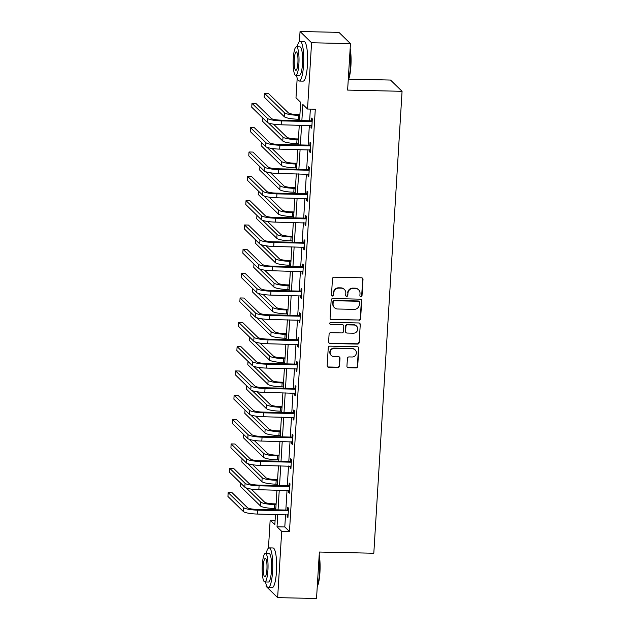 <?xml version="1.0" encoding="UTF-8"?>
<svg xmlns="http://www.w3.org/2000/svg" width="630" height="630" viewBox="0 0 630 630"><rect width="100%" height="100%" fill="white"/><g stroke="black" fill="none" stroke-linecap="round" stroke-linejoin="round"><path stroke-width="0.94" d="M360.888 296.683A1.095 1.047 134.3 0 0 362.022 295.635L363.014 279.373A1.559 1.504 134.3 0 0 361.581 277.806L334.097 277.192A1.559 1.504 134.3 0 0 332.482 278.688L331.482 294.958A1.095 1.047 134.3 0 0 332.49 296.053A1.095 1.047 134.3 0 0 333.624 295.005L333.75 292.895A4.993 4.804 134.3 0 1 338.94 288.107L341.224 288.162A4.993 4.804 134.3 0 1 345.815 293.17L345.681 295.273A1.095 1.047 134.3 0 0 346.689 296.368A1.095 1.047 134.3 0 0 347.823 295.32L347.949 293.218A4.993 4.804 134.3 0 1 353.139 288.422L355.43 288.477A4.993 4.804 134.3 0 1 360.014 293.486L359.887 295.588A1.095 1.047 134.3 0 0 360.888 296.683M360.053 296.226A1.095 1.047 134.3 0 0 361.707 295.336L362.707 279.066A1.559 1.504 134.3 0 0 362.415 278.082M331.656 295.588A1.095 1.047 134.3 0 0 333.309 294.698L333.75 292.895M345.854 295.911A1.095 1.047 134.3 0 0 347.508 295.013L347.949 293.218M346.933 366.156A1.559 1.504 134.3 0 0 348.366 367.723L356.076 367.896A1.559 1.504 134.3 0 0 357.69 366.4L358.801 348.335A1.559 1.504 134.3 0 0 357.368 346.768L329.884 346.154A1.559 1.504 134.3 0 0 328.261 347.65L327.159 365.715A1.559 1.504 134.3 0 0 328.592 367.282L337.9 367.487A1.559 1.504 134.3 0 0 339.523 365.991L339.995 358.257A1.559 1.504 134.3 0 0 338.562 356.698L333.947 356.596A4.174 4.016 134.3 0 1 330.474 350.949A4.174 4.016 134.3 0 1 334.443 348.406L352.54 348.807A4.174 4.016 134.3 0 1 356.013 354.454A4.174 4.016 134.3 0 1 352.036 356.997L349.02 356.926A1.559 1.504 134.3 0 0 347.406 358.423L346.933 366.156M299.431 41.596L300.045 31.5L338.932 32.366L350.461 43.62L347.618 90.09L402.066 91.303L373.81 553.242L319.371 552.03L316.528 598.5L277.641 597.634L266.104 586.38L266.214 584.679M350.461 43.62L311.574 42.753L307.527 109.029L302.849 104.47L301.864 120.606M285.548 514.686L284.799 526.963L289.469 531.523L315.299 109.203L307.527 109.029M289.469 531.523L281.697 531.35L277.641 597.634M358.982 320.284A1.559 1.504 134.3 0 0 360.604 318.788L361.707 300.723A1.559 1.504 134.3 0 0 360.273 299.163L332.798 298.549A1.559 1.504 134.3 0 0 331.175 300.045L330.073 318.111A1.559 1.504 134.3 0 0 331.506 319.67L358.675 319.985A1.559 1.504 134.3 0 0 360.297 318.489L361.399 300.423A1.559 1.504 134.3 0 0 361.108 299.439M360.258 324.529L359.147 342.594A1.559 1.504 134.3 0 1 357.533 344.09L330.049 343.476A1.559 1.504 134.3 0 1 328.616 341.909L329.088 334.183A1.559 1.504 134.3 0 1 330.703 332.687L341.854 332.931A1.559 1.504 134.3 0 0 343.476 331.435L343.783 326.308A1.559 1.504 134.3 0 0 342.35 324.741L330.75 324.481A1.095 1.047 134.3 0 1 329.836 323.009A1.095 1.047 134.3 0 1 330.884 322.339L358.824 322.962A1.559 1.504 134.3 0 1 360.258 324.529L359.147 342.594M402.066 91.303L390.537 80.057L348.697 79.12M310.354 109.092L309.637 120.779M309.354 125.425L308.149 145.113M307.865 149.751L306.66 169.439M306.377 174.077L305.172 193.764M304.889 198.411L303.684 218.098M303.4 222.736L302.195 242.424M301.912 247.062L300.707 266.758M300.423 271.396L299.226 291.084M298.935 295.722L297.738 315.409M297.454 320.056L296.25 339.743M295.966 344.382L294.761 364.069M294.478 368.707L293.273 388.395M292.989 393.041L291.784 412.729M291.501 417.367L290.296 437.055M290.013 441.693L288.808 461.38M288.524 466.027L287.319 485.714M287.036 490.353L285.831 510.04M311.086 125.464L310.968 127.449L311.748 128.205L312.315 118.849L311.535 118.094L311.385 120.621M309.598 149.79L309.48 151.775L310.259 152.539L310.826 143.183L310.047 142.419L309.897 144.955M308.109 174.116L307.991 176.109L308.771 176.865L309.338 167.509L308.558 166.745L308.409 169.281M306.621 198.45L306.503 200.435L307.282 201.198L307.849 191.835L307.07 191.079L306.92 193.607M305.133 222.776L305.014 224.76L305.794 225.524L306.361 216.169L305.582 215.405L305.432 217.941M303.644 247.102L303.526 249.094L304.306 249.85L304.873 240.495L304.101 239.739L303.943 242.266M302.156 271.435L302.038 273.42L302.817 274.184L303.384 264.82L302.613 264.065L302.455 266.592M300.668 295.761L300.549 297.754L301.329 298.51L301.904 289.154L301.124 288.39L300.967 290.926M299.179 320.087L299.061 322.08L299.841 322.836L300.416 313.48L299.636 312.724L299.478 315.252M297.691 344.421L297.573 346.405L298.352 347.169L298.927 337.814L298.148 337.05L297.99 339.578M296.202 368.747L296.084 370.739L296.864 371.495L297.439 362.14L296.659 361.376L296.502 363.912M294.722 393.081L294.596 395.065L295.375 395.821L295.95 386.466L295.171 385.71L295.013 388.238M293.233 417.406L293.107 419.391L293.887 420.155L294.462 410.799L293.682 410.035L293.525 412.571M291.745 441.732L291.619 443.725L292.399 444.481L292.974 435.125L292.194 434.361L292.036 436.897M290.257 466.066L290.131 468.051L290.91 468.815L291.485 459.451L290.706 458.695L290.548 461.223M288.768 490.392L288.642 492.377L289.422 493.14L289.997 483.785L289.217 483.021L289.06 485.557M287.28 514.718L287.154 516.71L287.934 517.466L288.509 508.111L287.729 507.355L287.571 509.883M300.045 31.5L311.574 42.753M268.451 548.131L270.16 520.104L274.837 524.664L275.46 514.458M275.105 520.215L270.16 520.104M299.549 120.558L300.668 102.344L295.99 97.784L297.195 78.144M275.743 509.82L276.948 490.132M277.231 485.486L278.436 465.798M278.72 461.16L279.925 441.473M280.208 436.834L281.413 417.139M281.697 412.5L282.901 392.813M283.185 388.175L284.39 368.487M284.673 363.841L285.878 344.153M286.162 339.515L287.367 319.827M287.65 315.189L288.855 295.502M289.139 290.855L290.343 271.168M290.627 266.529L291.832 246.842M292.115 242.203L293.32 222.516M293.604 217.87L294.808 198.182M295.092 193.544L296.289 173.856M296.58 169.218L297.777 149.523M298.061 144.884L299.266 125.197M277.767 514.505L277.019 526.79L281.697 531.35M301.581 125.252L300.376 144.939M300.093 149.578L298.888 169.265M298.604 173.904L297.399 193.591M297.116 198.237L295.911 217.925M295.627 222.563L294.423 242.251M294.139 246.889L292.934 266.584M292.651 271.223L291.446 290.91M291.162 295.549L289.957 315.236M289.674 319.882L288.469 339.57M288.186 344.208L286.981 363.896M286.697 368.534L285.492 388.222M285.209 392.868L284.004 412.555M283.72 417.194L282.516 436.881M282.232 441.52L281.027 461.207M280.744 465.853L279.539 485.541M279.255 490.179L278.05 509.867M284.799 526.963L277.019 526.79M310.968 127.449L311.787 127.465M309.48 151.775L310.299 151.798M307.991 176.109L308.81 176.124M306.503 200.435L307.322 200.45M305.014 224.76L305.834 224.784M303.526 249.094L304.353 249.11M302.038 273.42L302.865 273.436M300.549 297.754L301.376 297.769M299.061 322.08L299.888 322.095M297.573 346.405L298.399 346.429M296.084 370.739L296.911 370.755M294.596 395.065L295.423 395.081M293.107 419.391L293.934 419.415M291.619 443.725L292.446 443.74M290.131 468.051L290.958 468.066M288.642 492.377L289.469 492.4M287.154 516.71L287.981 516.726M358.612 289.8L358.305 289.501A4.993 4.804 134.3 0 0 355.115 288.17L355.43 288.477M347.642 292.911A4.993 4.804 134.3 0 1 352.824 288.123L355.115 288.17M344.413 289.485L344.098 289.178A4.993 4.804 134.3 0 0 340.917 287.855L341.224 288.162M333.443 292.596A4.993 4.804 134.3 0 1 338.625 287.808L340.917 287.855M330.364 319.095A1.559 1.504 134.3 0 0 331.191 319.371L358.675 319.985M359.47 302.361A1.095 1.047 134.3 0 0 358.47 301.266L334.341 300.731A1.095 1.047 134.3 0 0 333.207 301.778L333.073 303.999A4.993 4.804 134.3 0 0 337.656 309.007L354.147 309.369A4.993 4.804 134.3 0 0 359.336 304.581L359.47 302.361M359.163 301.557L358.848 301.25A1.095 1.047 134.3 0 0 358.155 300.967L358.47 301.266M334.475 307.676L334.16 307.377A4.993 4.804 134.3 0 1 332.758 303.691L332.9 301.471A1.095 1.047 134.3 0 1 334.034 300.423L358.155 300.967M328.907 342.901A1.559 1.504 134.3 0 0 329.734 343.169L357.218 343.783A1.559 1.504 134.3 0 0 358.84 342.287M343.35 325.159L343.035 324.852A1.559 1.504 134.3 0 0 342.043 324.442L330.75 324.481M329.915 324.025A1.095 1.047 134.3 0 0 330.435 324.182M353.414 333.191A4.174 4.016 134.3 0 0 356.58 326.112A4.174 4.016 134.3 0 0 353.918 325.001L347.547 324.859A1.559 1.504 134.3 0 0 345.925 326.356L345.61 331.482A1.559 1.504 134.3 0 0 347.043 333.05L353.414 333.191M356.58 326.112L356.273 325.805A4.174 4.016 134.3 0 0 353.603 324.694L353.918 325.001M346.051 332.632L345.736 332.333A1.559 1.504 134.3 0 1 345.295 331.183L345.61 326.049A1.559 1.504 134.3 0 1 347.232 324.552L353.603 324.694M359.943 324.23A1.559 1.504 134.3 0 0 359.651 323.237M355.202 349.918L354.895 349.611A4.174 4.016 134.3 0 0 352.225 348.5L352.54 348.807M331.286 355.485L330.97 355.178A4.174 4.016 134.3 0 1 334.136 348.099L352.225 348.5M327.45 366.699A1.559 1.504 134.3 0 0 328.277 366.975L337.593 367.188A1.559 1.504 134.3 0 0 339.216 365.691L339.688 357.958A1.559 1.504 134.3 0 0 339.389 356.974M347.224 367.14A1.559 1.504 134.3 0 0 348.051 367.416L355.761 367.589A1.559 1.504 134.3 0 0 357.383 366.093L358.486 348.028A1.559 1.504 134.3 0 0 358.194 347.043M299.919 114.621L297.714 114.573A7.946 1.457 -176.5 0 1 288.382 112.88L268.293 93.287L264.403 93.201L284.492 112.794A11.923 2.181 3.5 0 0 298.494 115.337L299.872 115.369M264.403 93.201L264.167 97.099L284.256 116.692A11.923 2.181 3.5 0 0 298.258 119.235L299.628 119.267M312.165 121.385L310.881 120.81L280.618 120.133A7.946 1.457 -176.5 0 1 271.286 118.44L255.875 103.407L251.984 103.32L267.396 118.353A11.923 2.181 3.5 0 0 281.397 120.897L311.661 121.566M251.984 103.32L251.74 107.218L267.151 122.252A11.923 2.181 3.5 0 0 281.161 124.795L311.897 125.677M310.881 120.81L312.228 120.306M350.17 48.4A19.388 3.953 91.3 0 1 350.91 65.961A19.388 3.953 91.3 0 1 348.225 80.183M348.272 79.53A19.869 4.048 -88.7 0 0 350.54 66.04A19.869 4.048 -88.7 0 0 350.083 49.896M296.533 75.427A19.869 4.048 -88.7 0 0 299.226 81.057A19.869 4.048 -88.7 0 0 303.565 64.992A19.869 4.048 -88.7 0 0 300.108 41.336A19.869 4.048 -88.7 0 0 297.179 46.833M299.226 81.057L303.109 81.144A19.869 4.048 -88.7 0 0 307.448 65.079A19.869 4.048 -88.7 0 0 303.999 41.422L300.108 41.336M296.407 46.817L299.982 46.896A14.301 2.914 91.3 0 1 302.471 63.929A14.301 2.914 91.3 0 1 299.344 75.49L295.769 75.411A14.301 2.914 -88.7 0 0 298.896 63.85A14.301 2.914 -88.7 0 0 296.407 46.817A14.301 2.914 -88.7 0 0 293.281 58.377A14.301 2.914 -88.7 0 0 295.769 75.411M294.281 59.354A9.222 1.882 -88.7 0 0 295.88 70.332A9.222 1.882 -88.7 0 0 297.895 62.874A9.222 1.882 -88.7 0 0 296.297 51.896A9.222 1.882 -88.7 0 0 294.281 59.354M319.19 554.935A19.388 3.953 91.3 0 1 319.93 572.497A19.388 3.953 91.3 0 1 317.244 586.719M317.284 586.065A19.869 4.048 -88.7 0 0 319.56 572.576A19.869 4.048 -88.7 0 0 319.103 556.432M265.553 581.97A19.869 4.048 -88.7 0 0 268.238 587.593A19.869 4.048 -88.7 0 0 272.577 571.528A19.869 4.048 -88.7 0 0 269.128 547.872A19.869 4.048 -88.7 0 0 266.191 553.368M268.238 587.593L272.128 587.68A19.869 4.048 -88.7 0 0 276.468 571.615A19.869 4.048 -88.7 0 0 273.018 547.958L269.128 547.872M265.427 553.353L269.002 553.431A14.301 2.914 91.3 0 1 271.491 570.465A14.301 2.914 91.3 0 1 268.364 582.033L264.789 581.947A14.301 2.914 -88.7 0 0 267.915 570.386A14.301 2.914 -88.7 0 0 265.427 553.353A14.301 2.914 -88.7 0 0 262.3 564.913A14.301 2.914 -88.7 0 0 264.789 581.947M263.301 565.89A9.222 1.882 -88.7 0 0 264.899 576.867A9.222 1.882 -88.7 0 0 266.915 569.418A9.222 1.882 -88.7 0 0 265.317 558.432A9.222 1.882 -88.7 0 0 263.301 565.89M298.431 138.954L296.226 138.899A7.946 1.457 -176.5 0 1 286.894 137.206L273.514 124.157M262.883 118.086L262.678 121.425L282.768 141.018A11.923 2.181 3.5 0 0 296.769 143.561L298.148 143.593M268.53 123L283.004 137.119A11.923 2.181 3.5 0 0 297.006 139.663L298.384 139.695M296.943 163.28L294.738 163.233A7.946 1.457 -176.5 0 1 285.406 161.54L272.026 148.483M261.395 142.411L261.19 145.751L281.279 165.351A11.923 2.181 3.5 0 0 295.281 167.887L296.659 167.919M267.041 147.333L281.516 161.453A11.923 2.181 3.5 0 0 295.517 163.989L296.895 164.02M310.677 145.711L309.393 145.136L279.129 144.467A7.946 1.457 -176.5 0 1 269.798 142.766L254.386 127.732L250.496 127.646L265.907 142.679A11.923 2.181 3.5 0 0 279.909 145.223L310.173 145.9M250.496 127.646L250.26 131.544L265.671 146.577A11.923 2.181 3.5 0 0 279.673 149.121L310.409 150.003M309.393 145.136L310.74 144.632M309.188 170.037L307.905 169.47L277.641 168.793A7.946 1.457 -176.5 0 1 268.309 167.1L252.898 152.066L249.007 151.98L264.419 167.013A11.923 2.181 3.5 0 0 278.421 169.549L308.684 170.226M249.007 151.98L248.771 155.878L264.183 170.911A11.923 2.181 3.5 0 0 278.184 173.447L308.92 174.337M307.905 169.47L309.251 168.966M295.454 187.606L293.257 187.559A7.946 1.457 -176.5 0 1 283.917 185.866L270.538 172.809M259.906 166.745L259.702 170.084L279.791 189.677A11.923 2.181 3.5 0 0 293.793 192.221L295.171 192.252M265.553 171.659L280.027 185.779A11.923 2.181 3.5 0 0 294.029 188.323L295.407 188.354M293.966 211.94L291.769 211.893A7.946 1.457 -176.5 0 1 282.429 210.192L269.049 197.143M258.418 191.071L258.213 194.41L278.302 214.011A11.923 2.181 3.5 0 0 292.304 216.547L293.682 216.578M264.065 195.985L278.539 210.105A11.923 2.181 3.5 0 0 292.548 212.649L293.919 212.68M292.477 236.266L290.28 236.218A7.946 1.457 -176.5 0 1 280.941 234.525L267.561 221.469M256.93 215.405L256.725 218.744L276.814 238.337A11.923 2.181 3.5 0 0 290.816 240.88L292.194 240.904M262.576 220.319L277.05 234.439A11.923 2.181 3.5 0 0 291.06 236.975L292.43 237.006M307.7 194.371L306.416 193.796L276.153 193.119A7.946 1.457 -176.5 0 1 266.821 191.425L251.409 176.392L247.519 176.305L262.93 191.339A11.923 2.181 3.5 0 0 276.932 193.882L307.196 194.56M247.519 176.305L247.283 180.204L262.694 195.237A11.923 2.181 3.5 0 0 276.696 197.781L307.432 198.663M306.416 193.796L307.763 193.292M306.211 218.697L304.928 218.122L274.664 217.452A7.946 1.457 -176.5 0 1 265.332 215.759L249.921 200.718L246.031 200.631L261.442 215.665A11.923 2.181 3.5 0 0 275.444 218.208L305.707 218.886M246.031 200.631L245.794 204.53L261.206 219.571A11.923 2.181 3.5 0 0 275.208 222.107L305.944 222.989M304.928 218.122L306.274 217.626M304.723 243.03L303.44 242.456L273.176 241.778A7.946 1.457 -176.5 0 1 263.844 240.085L248.433 225.052L244.542 224.965L259.954 239.998A11.923 2.181 3.5 0 0 273.955 242.534L304.219 243.211M244.542 224.965L244.306 228.863L259.718 243.897A11.923 2.181 3.5 0 0 273.719 246.44L304.455 247.322M303.44 242.456L304.786 241.952M303.235 267.356L301.951 266.781L271.688 266.104A7.946 1.457 -176.5 0 1 262.356 264.411L246.944 249.378L243.054 249.291L258.465 264.324A11.923 2.181 3.5 0 0 272.467 266.868L302.731 267.545M243.054 249.291L242.818 253.189L258.229 268.223A11.923 2.181 3.5 0 0 272.231 270.766L302.967 271.648M301.951 266.781L303.298 266.277M301.746 291.682L300.463 291.107L270.199 290.438A7.946 1.457 -176.5 0 1 260.867 288.745L245.456 273.704L241.566 273.617L256.977 288.658A11.923 2.181 3.5 0 0 270.979 291.194L301.242 291.871M241.566 273.617L241.329 277.515L256.741 292.556A11.923 2.181 3.5 0 0 270.743 295.092L301.486 295.982M300.463 291.107L301.809 290.611M300.258 316.016L298.974 315.441L268.711 314.764A7.946 1.457 -176.5 0 1 259.379 313.071L243.968 298.037L240.077 297.951L255.489 312.984A11.923 2.181 3.5 0 0 269.49 315.528L299.754 316.197M240.077 297.951L239.841 301.849L255.252 316.882A11.923 2.181 3.5 0 0 269.254 319.426L299.998 320.308M298.974 315.441L300.321 314.937M298.77 340.342L297.486 339.767L267.222 339.09A7.946 1.457 -176.5 0 1 257.891 337.397L242.479 322.363L238.589 322.276L254 337.31A11.923 2.181 3.5 0 0 268.002 339.853L298.266 340.531M238.589 322.276L238.353 326.175L253.764 341.208A11.923 2.181 3.5 0 0 267.766 343.752L298.51 344.634M297.486 339.767L298.833 339.263M297.281 364.668L296.005 364.101L265.742 363.423A7.946 1.457 -176.5 0 1 256.402 361.73L240.991 346.697L237.1 346.602L252.512 361.644A11.923 2.181 3.5 0 0 266.514 364.179L296.777 364.857M237.1 346.602L236.864 350.508L252.276 365.542A11.923 2.181 3.5 0 0 266.277 368.077L297.021 368.967M296.005 364.101L297.344 363.597M295.793 389.001L294.517 388.426L264.253 387.749A7.946 1.457 -176.5 0 1 254.914 386.056L239.502 371.023L235.612 370.936L251.023 385.969A11.923 2.181 3.5 0 0 265.025 388.513L295.297 389.183M235.612 370.936L235.376 374.834L250.787 389.868A11.923 2.181 3.5 0 0 264.789 392.411L295.533 393.293M294.517 388.426L295.856 387.923M294.305 413.327L293.029 412.752L262.765 412.083A7.946 1.457 -176.5 0 1 253.425 410.382L238.014 395.349L234.124 395.262L249.535 410.295A11.923 2.181 3.5 0 0 263.545 412.839L293.808 413.516M234.124 395.262L233.887 399.16L249.299 414.201A11.923 2.181 3.5 0 0 263.301 416.737L294.045 417.619M293.029 412.752L294.368 412.248M292.816 437.653L291.54 437.086L261.277 436.409A7.946 1.457 -176.5 0 1 251.937 434.716L236.526 419.682L232.635 419.596L248.047 434.629A11.923 2.181 3.5 0 0 262.056 437.165L292.32 437.842M232.635 419.596L232.399 423.494L247.81 438.527A11.923 2.181 3.5 0 0 261.812 441.063L292.556 441.953M291.54 437.086L292.887 436.582M291.328 461.987L290.052 461.412L259.788 460.735A7.946 1.457 -176.5 0 1 250.449 459.042L235.037 444.008L231.147 443.922L246.558 458.955A11.923 2.181 3.5 0 0 260.568 461.499L290.832 462.176M231.147 443.922L230.911 447.82L246.322 462.853A11.923 2.181 3.5 0 0 260.324 465.397L291.068 466.279M290.052 461.412L291.399 460.908M289.839 486.313L288.564 485.738L258.3 485.069A7.946 1.457 -176.5 0 1 248.96 483.375L233.549 468.334L229.659 468.248L245.07 483.289A11.923 2.181 3.5 0 0 259.08 485.824L289.343 486.502M229.659 468.248L229.422 472.146L244.834 487.187A11.923 2.181 3.5 0 0 258.836 489.723L289.579 490.605M288.564 485.738L289.91 485.242M288.351 510.647L287.075 510.072L256.812 509.394A7.946 1.457 -176.5 0 1 247.472 507.701L232.06 492.668L228.17 492.581L243.582 507.615A11.923 2.181 3.5 0 0 257.591 510.158L287.855 510.828M228.17 492.581L227.934 496.479L243.345 511.513A11.923 2.181 3.5 0 0 257.347 514.056L288.091 514.938M287.075 510.072L288.422 509.568M290.989 260.599L288.792 260.544A7.946 1.457 -176.5 0 1 279.452 258.851L266.073 245.794M255.441 239.731L255.237 243.07L275.326 262.663A11.923 2.181 3.5 0 0 289.327 265.206L290.706 265.238M261.088 244.645L275.562 258.765A11.923 2.181 3.5 0 0 289.572 261.308L290.942 261.34M289.501 284.925L287.304 284.878A7.946 1.457 -176.5 0 1 277.964 283.185L264.584 270.128M253.953 264.057L253.756 267.396L273.837 286.996A11.923 2.181 3.5 0 0 287.839 289.532L289.217 289.564M259.599 268.971L274.074 283.098A11.923 2.181 3.5 0 0 288.083 285.634L289.454 285.666M288.012 309.251L285.815 309.204A7.946 1.457 -176.5 0 1 276.475 307.511L263.096 294.454M252.465 288.39L252.268 291.729L272.349 311.322A11.923 2.181 3.5 0 0 286.351 313.866L287.729 313.898M258.111 293.304L272.585 307.424A11.923 2.181 3.5 0 0 286.595 309.968L287.965 309.991M286.524 333.585L284.327 333.53A7.946 1.457 -176.5 0 1 274.987 331.837L261.607 318.788M250.984 312.716L250.779 316.055L270.861 335.648A11.923 2.181 3.5 0 0 284.862 338.192L286.24 338.223M256.623 317.63L271.105 331.75A11.923 2.181 3.5 0 0 285.106 334.294L286.477 334.325M285.036 357.911L282.839 357.864A7.946 1.457 -176.5 0 1 273.499 356.17L260.119 343.114M249.496 337.042L249.291 340.381L269.372 359.982A11.923 2.181 3.5 0 0 283.382 362.518L284.752 362.549M255.134 341.956L269.616 356.084A11.923 2.181 3.5 0 0 283.618 358.62L284.988 358.651M283.547 382.237L281.35 382.19A7.946 1.457 -176.5 0 1 272.01 380.496L258.631 367.44M248.007 361.376L247.803 364.715L267.884 384.308A11.923 2.181 3.5 0 0 281.893 386.851L283.264 386.883M253.654 366.29L268.128 380.41A11.923 2.181 3.5 0 0 282.13 382.953L283.5 382.985M282.059 406.57L279.862 406.515A7.946 1.457 -176.5 0 1 270.522 404.822L257.142 391.773M246.519 385.702L246.314 389.041L266.395 408.634A11.923 2.181 3.5 0 0 280.405 411.177L281.775 411.209M252.165 390.616L266.64 404.736A11.923 2.181 3.5 0 0 280.641 407.279L282.012 407.311M280.57 430.896L278.373 430.849A7.946 1.457 -176.5 0 1 269.034 429.156L255.654 416.099M245.031 410.028L244.826 413.374L264.907 432.967A11.923 2.181 3.5 0 0 278.917 435.503L280.287 435.535M250.677 414.949L265.151 429.069A11.923 2.181 3.5 0 0 279.153 431.605L280.523 431.637M279.082 455.222L276.885 455.175A7.946 1.457 -176.5 0 1 267.553 453.482L254.166 440.425M243.542 434.361L243.338 437.7L263.419 457.293A11.923 2.181 3.5 0 0 277.428 459.837L278.799 459.869M249.189 439.275L263.663 453.395A11.923 2.181 3.5 0 0 277.665 455.939L279.035 455.97M277.594 479.556L275.397 479.509A7.946 1.457 -176.5 0 1 266.065 477.808L252.677 464.759M242.054 458.687L241.849 462.026L261.93 481.627A11.923 2.181 3.5 0 0 275.94 484.163L277.31 484.194M247.7 463.601L262.175 477.721A11.923 2.181 3.5 0 0 276.176 480.265L277.546 480.296M276.105 503.882L273.908 503.835A7.946 1.457 -176.5 0 1 264.576 502.141L251.189 489.085M240.566 483.021L240.361 486.36L260.45 505.953A11.923 2.181 3.5 0 0 274.452 508.497L275.822 508.52M246.212 487.935L260.686 502.055A11.923 2.181 3.5 0 0 274.688 504.591L276.066 504.622M298.494 115.337L298.258 119.235M284.492 112.794L284.256 116.692M281.397 120.897L281.161 124.795M267.396 118.353L267.151 122.252M297.006 139.663L296.769 143.561M283.004 137.119L282.768 141.018M295.517 163.989L295.281 167.887M281.516 161.453L281.279 165.351M279.909 145.223L279.673 149.121M265.907 142.679L265.671 146.577M278.421 169.549L278.184 173.447M264.419 167.013L264.183 170.911M294.029 188.323L293.793 192.221M280.027 185.779L279.791 189.677M292.548 212.649L292.304 216.547M278.539 210.105L278.302 214.011M291.06 236.975L290.816 240.88M277.05 234.439L276.814 238.337M276.932 193.882L276.696 197.781M262.93 191.339L262.694 195.237M275.444 218.208L275.208 222.107M261.442 215.665L261.206 219.571M273.955 242.534L273.719 246.44M259.954 239.998L259.718 243.897M272.467 266.868L272.231 270.766M258.465 264.324L258.229 268.223M270.979 291.194L270.743 295.092M256.977 288.658L256.741 292.556M269.49 315.528L269.254 319.426M255.489 312.984L255.252 316.882M268.002 339.853L267.766 343.752M254 337.31L253.764 341.208M266.514 364.179L266.277 368.077M252.512 361.644L252.276 365.542M265.025 388.513L264.789 392.411M251.023 385.969L250.787 389.868M263.545 412.839L263.301 416.737M249.535 410.295L249.299 414.201M262.056 437.165L261.812 441.063M248.047 434.629L247.81 438.527M260.568 461.499L260.324 465.397M246.558 458.955L246.322 462.853M259.08 485.824L258.836 489.723M245.07 483.289L244.834 487.187M257.591 510.158L257.347 514.056M243.582 507.615L243.345 511.513M289.572 261.308L289.327 265.206M275.562 258.765L275.326 262.663M288.083 285.634L287.839 289.532M274.074 283.098L273.837 286.996M286.595 309.968L286.351 313.866M272.585 307.424L272.349 311.322M285.106 334.294L284.862 338.192M271.105 331.75L270.861 335.648M283.618 358.62L283.382 362.518M269.616 356.084L269.372 359.982M282.13 382.953L281.893 386.851M268.128 380.41L267.884 384.308M280.641 407.279L280.405 411.177M266.64 404.736L266.395 408.634M279.153 431.605L278.917 435.503M265.151 429.069L264.907 432.967M277.665 455.939L277.428 459.837M263.663 453.395L263.419 457.293M276.176 480.265L275.94 484.163M262.175 477.721L261.93 481.627M274.688 504.591L274.452 508.497M260.686 502.055L260.45 505.953"/></g></svg>
